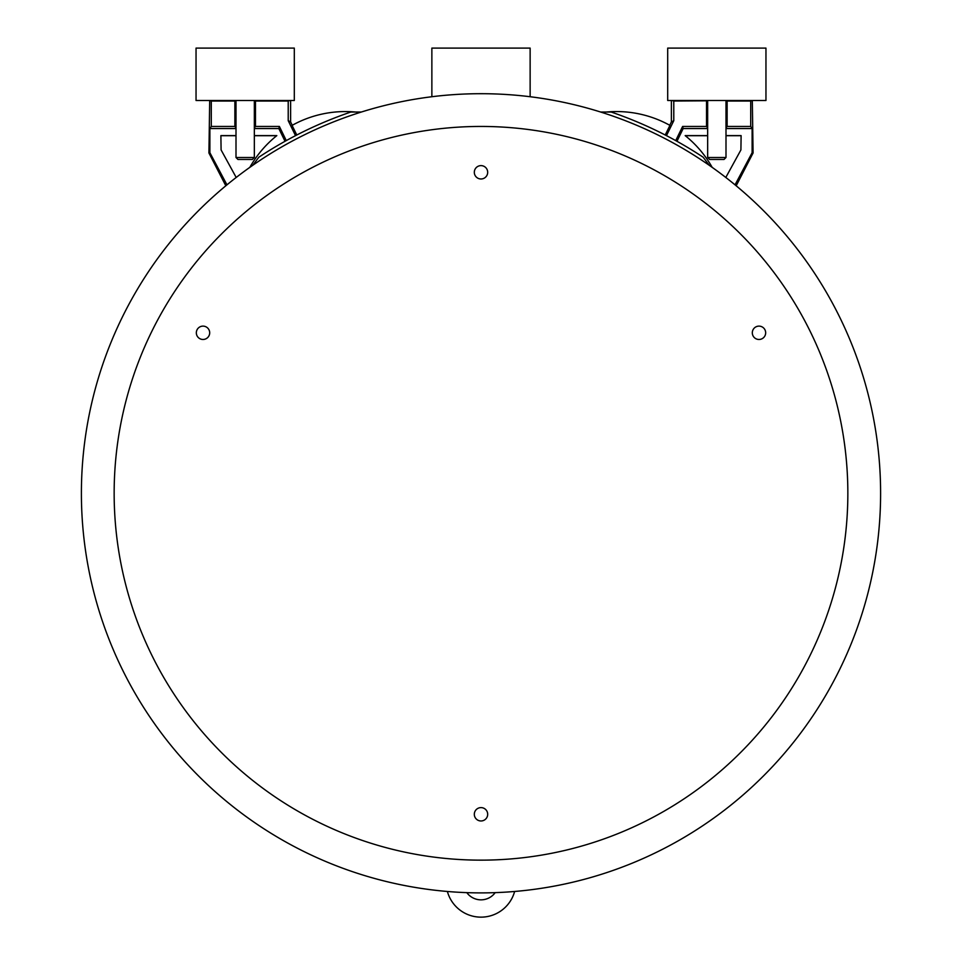 <?xml version="1.0" encoding="UTF-8"?>
<svg xmlns="http://www.w3.org/2000/svg" width="962" height="962" viewBox="0 0 962 962"><rect width="100%" height="100%" fill="white"/><g stroke="black" fill="none" stroke-linecap="round" stroke-linejoin="round"><path stroke-width="1.44" d="M481 892.892A399.603 399.603 0 0 0 880.603 493.29A399.603 399.603 0 0 0 481 93.699A399.603 399.603 0 0 0 81.397 493.29A399.603 399.603 0 0 0 481 892.892M743.602 169.961C746.115 165.127 746.067 165.103 743.47 169.877C740.956 174.711 741.005 174.735 743.602 169.961C746.115 165.127 746.067 165.103 743.47 169.877C740.956 174.711 741.005 174.735 743.602 169.961M218.53 169.877C215.885 164.995 215.837 165.019 218.398 169.961C221.056 174.831 221.092 174.807 218.53 169.877C215.885 164.995 215.837 165.019 218.398 169.961C221.056 174.831 221.092 174.807 218.53 169.877M481 860.148A366.847 366.847 0 0 0 847.847 493.29A366.847 366.847 0 0 0 481 126.443A366.847 366.847 0 0 0 114.153 493.29A366.847 366.847 0 0 0 481 860.148M724.037 159.464L709.619 159.464L724.037 159.464L725.997 157.503L725.997 100.505M254.341 157.503L252.381 159.464L237.963 159.464L236.003 157.503L254.341 157.503L254.341 100.505M474.314 172.306A6.686 6.686 0 0 0 481 178.98A6.686 6.686 0 0 0 487.686 172.306A6.686 6.686 0 0 0 481 165.62A6.686 6.686 0 0 0 474.314 172.306M196.332 332.804A6.686 6.686 0 0 0 203.018 339.478A6.686 6.686 0 0 0 209.692 332.804A6.686 6.686 0 0 0 203.018 326.118A6.686 6.686 0 0 0 196.332 332.804M752.308 332.804A6.686 6.686 0 0 0 758.982 339.478A6.686 6.686 0 0 0 765.668 332.804A6.686 6.686 0 0 0 758.982 326.118A6.686 6.686 0 0 0 752.308 332.804M474.314 814.285A6.686 6.686 0 0 0 481 820.971A6.686 6.686 0 0 0 487.686 814.285A6.686 6.686 0 0 0 481 807.611A6.686 6.686 0 0 0 474.314 814.285M709.619 159.464L707.659 157.503L725.997 157.503M236.003 157.503L236.003 100.505M294.3 48.1L196.044 48.1L196.044 100.505L294.3 100.505L294.3 48.1M707.659 157.503L707.659 100.505M765.956 48.1L667.7 48.1L667.7 100.505L765.956 100.505L765.956 48.1M236.003 100.794L234.872 101.046L234.872 126.443L236.003 127.212M254.341 127.212L255.471 126.443L279.377 126.443L278.836 128.559L285.041 141.282L286.279 140.596L279.377 126.443M255.471 126.443L255.471 101.046L254.341 100.794M234.872 126.443L211.291 126.443L211.291 101.046L234.872 101.046M682.623 126.443L675.721 140.596L676.959 141.282L683.164 128.559L682.623 126.443L706.529 126.443L707.659 127.212M725.997 127.212L727.128 126.443L727.128 101.046L725.997 100.794M707.659 100.794L673.785 101.046L673.785 120.683L671.38 121.946L669.744 125.288M727.128 101.046L750.709 101.046L750.709 126.443L727.128 126.443M220.887 135.714L236.003 135.714M254.341 135.714L276.707 135.714M685.293 135.714L707.659 135.714M725.997 135.714L741.113 135.714M236.195 177.465L221.092 149.928L220.887 135.618L236.003 135.618M254.341 135.618L276.828 135.618A109.752 109.752 0 0 0 249.831 167.352M209.692 100.505L208.922 152.97L225.817 185.786M226.96 184.836L209.884 152.73L208.922 152.97M209.884 152.73L209.884 128.559L211.291 126.443M211.291 101.046L210.209 100.505M209.884 128.559L236.003 128.559M254.341 128.559L278.836 128.559M290.62 100.469L290.62 121.946L288.215 120.683L288.215 101.046L255.471 101.046M288.215 101.046L289.839 100.505M292.256 125.288L290.62 121.946M671.38 121.946L671.38 100.505M672.161 100.505L673.785 101.046M750.709 101.046L751.791 100.505M706.529 126.443L706.529 101.046M683.164 128.559L707.659 128.559M725.997 128.559L752.116 128.559L750.709 126.443M752.308 100.505L753.078 152.97L752.116 152.73L752.116 128.559M725.997 135.618L741.113 135.618L740.908 149.928L725.805 177.465M712.169 167.352A109.752 109.752 0 0 0 685.172 135.618L707.659 135.618M753.078 152.97L736.183 185.786M752.116 152.73L735.04 184.836M252.765 165.284L258.862 157.191A402.874 402.874 0 0 1 350.805 112.037L361.327 112.037M288.215 120.683L295.526 135.654M355.555 112.037A109.752 109.752 0 0 0 292.075 125.385L296.777 135.005M600.673 112.037L611.195 112.037A402.874 402.874 0 0 1 703.138 157.191L709.234 165.284M606.445 112.037A109.752 109.752 0 0 1 669.925 125.385L665.223 135.005M666.474 135.654L673.785 120.683M455.471 859.258L456.144 859.294M464.73 859.787L460.594 859.571M485.173 860.124L476.827 860.124M475.024 860.088L474.025 860.076M506.541 859.258L505.856 859.294M497.282 859.775L501.418 859.571M530.134 96.729L530.134 48.1L431.866 48.1L431.866 96.729M495.177 892.64A17.556 17.556 0 0 1 466.823 892.64M514.622 891.485A34.848 34.848 0 0 1 447.39 891.485M254.99 100.818L254.99 127.116M235.341 127.116L235.341 100.818M726.659 100.818L726.659 127.116M707.01 127.116L707.01 100.818"/></g></svg>
